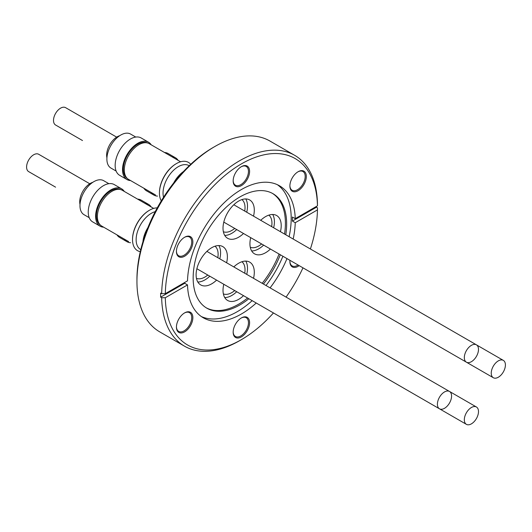 <?xml version="1.0" encoding="UTF-8"?>
<svg xmlns="http://www.w3.org/2000/svg" width="532" height="532" viewBox="0 0 532 532"><rect width="100%" height="100%" fill="white"/><g stroke="black" fill="none" stroke-linecap="round" stroke-linejoin="round"><path stroke-width="0.8" d="M82.453 140.521A10.015 5.785 -60 0 0 82.5 140.541L55.581 125.007A10.015 5.785 -60 0 1 55.368 113.815A10.015 5.785 -60 0 1 65.143 107.437A10.015 5.785 -60 0 1 65.602 107.657L116.668 137.136M147.923 227.563A21.519 12.422 120 0 0 144.604 234.413A21.519 12.422 120 0 0 142.948 241.681M155.238 211.65A21.519 12.422 120 0 0 137.861 230.522A21.519 12.422 120 0 0 140.588 249.515L140.774 249.628M157.246 207.886A24.04 13.879 120 0 0 149.206 210.393A24.04 13.879 120 0 0 134.463 229.432A24.04 13.879 120 0 0 132.528 239.28A24.04 13.879 120 0 0 140.295 251.643M149.013 210.512A23.468 13.553 120 0 0 148.82 210.625A23.468 13.553 120 0 0 134.423 229.212A23.468 13.553 120 0 0 132.535 238.828A23.468 13.553 120 0 0 132.535 239.048M128.525 241.535A20.635 11.917 -60 0 0 128.584 241.568L101.672 226.034A20.635 11.917 -60 0 1 97.396 216.584A20.635 11.917 -60 0 1 106.4 195.816A20.635 11.917 -60 0 1 122.307 190.29L153.675 208.404M100.302 224.996A20.435 11.797 -60 0 1 96.405 215.846A20.435 11.797 -60 0 1 105.103 195.523A20.435 11.797 -60 0 1 120.724 189.625M89.223 217.688L84.036 214.695A19.631 11.338 -60 0 1 82.513 194.998A19.631 11.338 -60 0 1 99.817 179.769A19.631 11.338 -60 0 1 103.674 180.687L108.854 183.68M103.654 227.177A21.559 12.449 -60 0 1 100.076 226.173A21.559 12.449 -60 0 1 98.4 204.547A21.559 12.449 -60 0 1 117.399 187.829A21.559 12.449 -60 0 1 121.629 188.84A21.559 12.449 -60 0 1 124.289 191.434M100.076 226.173L92.708 221.924A21.559 12.449 -60 0 1 91.032 200.291A21.559 12.449 -60 0 1 110.031 183.58A21.559 12.449 -60 0 1 114.267 184.584L121.629 188.84M92.821 182.303A15.022 8.678 120 0 0 90.34 183.394A15.022 8.678 120 0 0 80.013 204.494M55.541 187.138A10.015 5.785 -60 0 0 55.581 187.164L28.668 171.623A10.015 5.785 -60 0 1 28.249 160.824A10.015 5.785 -60 0 1 38.683 154.273L89.748 183.753M157.485 196.095A21.559 12.449 -60 0 1 153.908 195.098A21.559 12.449 -60 0 1 151.248 192.498M153.908 195.098L146.539 190.842A21.559 12.449 -60 0 1 143.879 188.242M503.751 371.176A10.015 5.785 -60 0 1 493.317 377.727A10.015 5.785 -60 0 1 492.898 366.927A10.015 5.785 -60 0 1 503.332 360.377A10.015 5.785 -60 0 1 503.751 371.176M180.587 161.781L149.219 143.673A20.635 11.917 -60 0 0 138.905 144.691A20.635 11.917 -60 0 0 125.419 162.878A20.635 11.917 -60 0 0 128.584 179.41L155.497 194.951A20.635 11.917 -60 0 1 155.437 194.912M466.398 424.343A10.015 5.785 -60 0 1 466.185 413.158A10.015 5.785 -60 0 1 475.96 406.781A10.015 5.785 -60 0 1 476.419 406.993A10.015 5.785 -60 0 1 476.632 418.185A10.015 5.785 -60 0 1 466.857 424.563A10.015 5.785 -60 0 1 466.398 424.343L223.792 284.274A22.118 12.768 120 0 0 223.739 284.494A22.118 12.768 120 0 0 227.596 300.447A22.118 12.768 120 0 0 243.51 295.659M253.525 278.309A22.118 12.768 120 0 0 253.578 278.09A22.118 12.768 120 0 0 249.714 262.136A22.118 12.768 120 0 0 233.807 266.924M224.737 297.554A22.118 12.768 120 0 0 236.707 291.736M246.728 274.386A22.118 12.768 120 0 0 246.782 274.166A22.118 12.768 120 0 0 245.784 261.106M223.367 293.903A18.633 10.76 120 0 0 234.705 290.578M116.136 171.065L110.955 168.072A19.631 11.338 -60 0 1 108.229 151.427A19.631 11.338 -60 0 1 130.586 134.071L135.766 137.063M130.566 180.554A21.559 12.449 -60 0 1 126.988 179.557A21.559 12.449 -60 0 1 124.003 161.276A21.559 12.449 -60 0 1 148.548 142.217A21.559 12.449 -60 0 1 151.201 144.817M126.988 179.557L119.627 175.301A21.559 12.449 -60 0 1 116.634 157.026A21.559 12.449 -60 0 1 141.18 137.968L148.548 142.217M253.525 216.152A22.118 12.768 120 0 0 253.578 215.932A22.118 12.768 120 0 0 249.714 199.979A22.118 12.768 120 0 0 223.739 222.336A22.118 12.768 120 0 0 227.596 238.289A22.118 12.768 120 0 0 243.51 233.501M246.728 212.228A22.118 12.768 120 0 0 246.782 212.009A22.118 12.768 120 0 0 245.784 198.948M244.72 211.071A18.633 10.76 120 0 0 241.927 199.586M226.612 262.768A22.118 12.768 120 0 0 222.802 246.602A22.118 12.768 120 0 0 216.431 245.817A22.118 12.768 120 0 0 198.37 264.118A22.118 12.768 120 0 0 200.684 284.906A22.118 12.768 120 0 0 207.054 285.691A22.118 12.768 120 0 0 216.59 280.118M197.818 282.02A22.118 12.768 120 0 0 200.258 281.76A22.118 12.768 120 0 0 209.794 276.194M196.448 278.362A18.633 10.76 120 0 0 200.996 278.622A18.633 10.76 120 0 0 207.786 275.037M233.169 331.828A10.82 6.244 120 0 0 235.403 336.463A10.82 6.244 120 0 0 240.81 335.931A10.82 6.244 120 0 0 247.879 326.395A10.82 6.244 120 0 0 246.223 317.724A10.82 6.244 120 0 0 241.089 318.109M289.893 261.259A10.82 6.244 120 0 0 292.128 265.894A10.82 6.244 120 0 0 297.541 265.355A10.82 6.244 120 0 0 298.093 265.016M289.893 185.621A10.82 6.244 120 0 0 292.128 190.257A10.82 6.244 120 0 0 297.541 189.718A10.82 6.244 120 0 0 304.603 180.188A10.82 6.244 120 0 0 302.947 171.517A10.82 6.244 120 0 0 297.82 171.896M233.169 180.554A10.82 6.244 120 0 0 235.403 185.189A10.82 6.244 120 0 0 240.81 184.651A10.82 6.244 120 0 0 247.879 175.121A10.82 6.244 120 0 0 246.223 166.45A10.82 6.244 120 0 0 241.089 166.829M176.438 251.124A10.82 6.244 120 0 0 178.672 255.759A10.82 6.244 120 0 0 184.085 255.22A10.82 6.244 120 0 0 191.148 245.691A10.82 6.244 120 0 0 189.492 237.019A10.82 6.244 120 0 0 184.358 237.405M273.455 312.949A107.624 62.138 -60 0 1 241.382 339.655A107.624 62.138 -60 0 1 241.375 339.655L239.566 340.706A110.184 63.614 -60 0 1 184.471 346.159A110.184 63.614 -60 0 1 161.668 297.74L160.651 297.149A110.184 63.614 120 0 1 160.651 293.092L161.668 293.684L165.299 293.677L187.517 280.849A76.209 43.996 -60 0 1 241.375 189.558A76.209 43.996 -60 0 1 279.48 185.788A76.209 43.996 -60 0 1 295.24 218.659L292.401 217.023A76.209 43.996 -60 0 1 292.401 221.079L316.44 207.207L317.458 207.793L317.458 209.887A107.624 62.138 -60 0 1 310.389 248.983M302.974 267.835A107.624 62.138 -60 0 1 286.07 297.102M239.566 340.706L241.382 339.655M161.668 293.684A110.184 63.614 -60 0 1 239.566 160.77A110.184 63.614 -60 0 1 294.655 155.311A110.184 63.614 -60 0 1 317.458 203.736L317.458 205.831L295.24 218.659M184.471 346.159L159.766 331.902A110.184 63.614 -60 0 1 136.943 281.455A110.184 63.614 -60 0 1 214.855 146.506A110.184 63.614 -60 0 1 214.862 146.506A110.184 63.614 -60 0 1 269.95 141.047L294.655 155.311M136.943 281.455L136.943 279.36A107.624 62.138 -60 0 1 213.046 147.557L214.855 146.506L213.046 147.557M272.331 193.329A66.114 38.171 -60 0 1 284.54 234.06M279.067 254.03A66.114 38.171 -60 0 1 262.17 283.297M247.606 298.026A66.114 38.171 -60 0 1 238.655 304.198A66.114 38.171 -60 0 1 206.23 307.815M248.856 298.745A66.114 38.171 -60 0 1 239.905 304.916A66.114 38.171 -60 0 1 206.848 308.188A66.114 38.171 -60 0 1 196.714 255.214A66.114 38.171 -60 0 1 239.905 196.953A66.114 38.171 -60 0 1 272.963 193.681A66.114 38.171 -60 0 1 285.79 234.778M280.311 254.748A66.114 38.171 -60 0 1 263.413 284.022M252.168 300.66A76.209 43.996 -60 0 1 237.305 311.659A76.209 43.996 -60 0 1 201.289 316.513M292.401 221.079L295.24 222.715A76.209 43.996 -60 0 1 293.172 239.041M286.981 258.599A76.209 43.996 -60 0 1 270.083 287.872M256.244 303.014A76.209 43.996 -60 0 1 241.375 314.006A76.209 43.996 -60 0 1 203.271 317.784A76.209 43.996 -60 0 1 187.517 284.906L165.299 297.734L161.668 297.74M277.391 184.704A76.209 43.996 -60 0 1 289.102 236.693M282.911 256.251A76.209 43.996 -60 0 1 266.013 285.518M176.438 326.761A10.82 6.244 120 0 0 178.672 331.396A10.82 6.244 120 0 0 184.085 330.864A10.82 6.244 120 0 0 191.148 321.328A10.82 6.244 120 0 0 189.492 312.656A10.82 6.244 120 0 0 184.358 313.042M184.651 312.869L184.651 312.869A11.618 6.71 -60 0 1 192.863 317.611A11.618 6.71 -60 0 1 184.651 331.842A11.618 6.71 -60 0 1 176.431 327.1A11.618 6.71 -60 0 1 184.651 312.869L184.651 312.869M184.651 237.232L184.651 237.232A11.618 6.71 -60 0 1 192.863 241.974A11.618 6.71 -60 0 1 184.651 256.205A11.618 6.71 -60 0 1 176.431 251.463A11.618 6.71 -60 0 1 184.651 237.232L184.651 237.232M241.375 166.662L241.375 166.662A11.618 6.71 -60 0 1 249.594 171.404A11.618 6.71 -60 0 1 241.375 185.635A11.618 6.71 -60 0 1 233.162 180.893A11.618 6.71 -60 0 1 241.375 166.662L241.375 166.662M298.106 171.73L298.106 171.73A11.618 6.71 -60 0 1 306.319 176.471A11.618 6.71 -60 0 1 298.106 190.702A11.618 6.71 -60 0 1 289.887 185.961A11.618 6.71 -60 0 1 298.106 171.73L298.106 171.73M299.177 265.641A11.618 6.71 -60 0 1 298.106 266.339A11.618 6.71 -60 0 1 289.887 261.598A11.618 6.71 -60 0 1 289.96 260.321M241.375 317.937L241.375 317.937A11.618 6.71 -60 0 1 249.594 322.678A11.618 6.71 -60 0 1 241.375 336.909A11.618 6.71 -60 0 1 233.162 332.168A11.618 6.71 -60 0 1 241.375 317.937L241.375 317.937M183.414 171.597A21.519 12.422 120 0 0 173.678 182.955M189.206 165.738L189.02 165.632A21.519 12.422 120 0 0 185.309 164.627A21.519 12.422 120 0 0 168.764 176.019A21.519 12.422 120 0 0 163.55 197.252M190.715 164.315A24.04 13.879 120 0 0 184.325 161.269A24.04 13.879 120 0 0 176.125 163.77A24.04 13.879 120 0 0 159.447 192.657A24.04 13.879 120 0 0 161.296 200.877M175.926 163.889A23.468 13.553 120 0 0 175.733 164.002A23.468 13.553 120 0 0 159.454 192.205A23.468 13.553 120 0 0 159.447 192.431M147.637 143.002A20.435 11.797 120 0 0 137.768 144.205A20.435 11.797 120 0 0 124.515 161.901A20.435 11.797 120 0 0 127.215 178.38M119.733 135.68A15.022 8.678 120 0 0 106.633 155.178A15.022 8.678 120 0 0 106.925 157.871M144.97 203.377A21.559 12.449 -60 0 1 148.548 204.374A21.559 12.449 -60 0 1 151.201 206.975M137.602 199.121A21.559 12.449 -60 0 1 141.18 200.125L148.548 204.374M250.279 247.28A18.633 10.76 120 0 0 254.828 247.54A18.633 10.76 120 0 0 261.618 243.962M271.639 226.605A18.633 10.76 120 0 0 268.846 215.127M493.317 377.727L250.705 237.658A22.118 12.768 120 0 0 254.515 253.831A22.118 12.768 120 0 0 260.886 254.609A22.118 12.768 120 0 0 270.422 249.043M280.444 231.693A22.118 12.768 120 0 0 276.633 215.52A22.118 12.768 120 0 0 270.263 214.742A22.118 12.768 120 0 0 260.72 220.308M251.649 250.938A22.118 12.768 120 0 0 254.083 250.685A22.118 12.768 120 0 0 263.626 245.119M273.641 227.769A22.118 12.768 120 0 0 272.697 214.482M439.066 398.002A10.015 5.785 -60 0 1 449.5 391.459A10.015 5.785 -60 0 1 449.919 402.259A10.015 5.785 -60 0 1 439.485 408.809A10.015 5.785 -60 0 1 439.066 398.002M475.96 344.616A10.015 5.785 -60 0 1 476.419 344.836A10.015 5.785 -60 0 1 476.632 356.021A10.015 5.785 -60 0 1 466.857 362.405A10.015 5.785 -60 0 1 466.398 362.186A10.015 5.785 -60 0 1 466.185 351A10.015 5.785 -60 0 1 475.96 344.616M130.566 242.718A21.559 12.449 -60 0 1 126.988 241.714A21.559 12.449 -60 0 1 124.335 239.114M126.988 241.714L119.627 237.458A21.559 12.449 -60 0 1 116.967 234.865M295.24 222.715L317.458 209.887M316.44 207.207A110.184 63.614 120 0 0 316.454 206.416M160.651 297.149L184.684 283.27L187.517 284.906M184.684 283.27A76.209 43.996 -60 0 1 184.671 282.499M241.375 339.655A107.624 62.138 -60 0 1 165.299 297.734M165.299 293.677A107.624 62.138 -60 0 1 241.375 163.909A107.624 62.138 -60 0 1 317.458 205.831M217.807 257.688A18.633 10.76 120 0 0 215.014 246.203M219.809 258.845A22.118 12.768 120 0 0 218.865 245.565M223.367 231.739A18.633 10.76 120 0 0 234.705 228.421M224.737 235.397A22.118 12.768 120 0 0 236.707 229.578M244.72 273.229A18.633 10.76 120 0 0 241.927 261.744M164.521 152.504A21.559 12.449 -60 0 1 168.099 153.509L175.46 157.758A21.559 12.449 -60 0 1 178.12 160.358M171.883 156.754A21.559 12.449 -60 0 1 175.46 157.758M132.535 238.828L132.528 239.28M159.454 192.205L159.447 192.657M175.733 164.002L176.125 163.77M449.5 391.459L206.888 251.383M476.419 344.836L233.807 204.767M466.398 362.186L223.792 222.117M439.485 408.809L196.873 268.733M476.419 406.993L449.547 391.479M503.332 360.377L476.459 344.862M148.82 210.625L149.206 210.393"/></g></svg>
